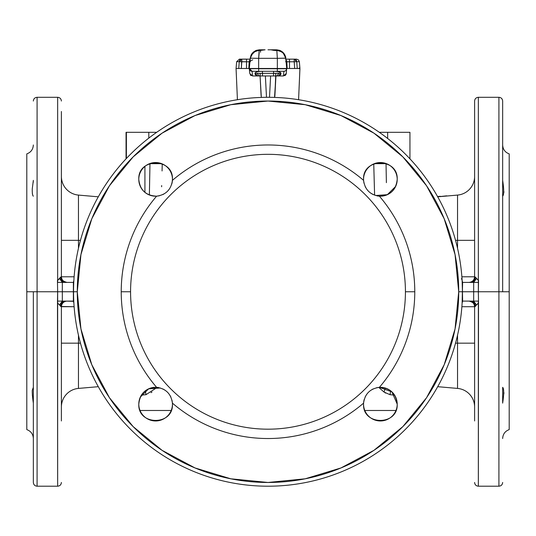 <?xml version="1.0" encoding="UTF-8"?>
<svg xmlns="http://www.w3.org/2000/svg" width="536" height="536" viewBox="0 0 536 536"><rect width="100%" height="100%" fill="white"/><g stroke="black" fill="none" stroke-linecap="round" stroke-linejoin="round"><path stroke-width="0.8" d="M364.795 410.482L395.963 410.482L364.795 410.482M151.976 392.057L151.092 392.654M141.404 395.126L145.986 394.69L157.242 387.381L145.986 394.69L141.404 395.126M171.205 410.482L140.037 410.482M474.608 482.467C474.829 484.738 476.075 485.985 478.347 486.206L478.347 303.095L476.477 304.957L473.677 301.098L478.347 301.098L478.347 303.095L478.514 301.098L478.347 486.206L498.916 486.206L498.916 291.752L502.654 291.752L498.916 291.752L498.916 97.297L498.916 486.206C501.187 485.985 502.433 484.738 502.654 482.467M37.085 291.752L37.085 486.206L37.085 291.752L57.654 291.752L57.654 486.206L57.486 301.098L57.654 303.095L57.654 301.098L62.323 301.098L59.523 304.957L57.654 303.095L61.392 306.706L74.122 306.706L60.823 306.478L59.523 304.957L62.323 301.098L64.166 301.098C62.122 301.922 60.896 303.644 60.474 306.264C60.896 303.644 62.122 301.922 64.166 301.098L57.486 301.098L57.654 291.752L33.346 291.752L37.085 291.752L37.085 97.297L37.085 291.752M61.392 482.467C61.171 484.738 59.925 485.985 57.654 486.206L37.085 486.206C34.813 485.985 33.567 484.738 33.346 482.467L33.346 291.752L26.8 291.752L33.346 291.752M145.303 390.838L145.986 394.69L145.303 390.838M390.014 394.69L390.697 390.838L390.014 394.69L384.024 392.057L385.31 388.044L384.024 392.057L378.758 387.381L384.024 392.057L390.014 394.69L394.597 395.126M478.514 301.098L478.347 291.752L478.514 301.098L473.677 301.098L476.477 304.957L475.177 306.478C474.796 303.215 473.208 301.426 470.427 301.098L471.834 301.098C473.878 301.922 475.104 303.644 475.526 306.264C475.104 303.644 473.878 301.922 471.834 301.098L473.677 301.098L473.677 291.752L498.916 291.752L478.347 291.752L478.548 303.095L474.608 306.706L475.177 306.478L474.608 306.706L474.608 387.3L474.608 343.167L457.543 343.167L457.543 388.419L437.704 386.684M478.514 282.405L478.347 291.752L462.454 291.752L462.575 301.199L463.104 301.098L462.622 301.098L462.454 291.752L473.677 291.752L473.677 282.405L478.347 282.405L473.677 282.405L476.477 278.546L478.548 280.408L478.347 291.752L478.347 97.297L498.916 97.297C501.187 97.519 502.433 98.765 502.654 101.036L502.654 291.752L509.2 291.752L509.2 429.611C505.08 431.158 502.902 434.133 502.654 438.528M455.533 343.167L457.543 343.167L455.533 343.167M502.654 403.139C504.054 393.88 504.054 388.613 502.654 387.334L502.654 403.139M503.907 392.533L503.807 394.02M503.907 191.6L503.813 192.746M502.654 196.169C504.054 194.883 504.054 189.617 502.654 180.364L502.654 196.169M502.654 144.975C502.902 149.37 505.08 152.345 509.2 153.892L509.2 291.752L502.654 291.752M457.543 195.084L437.704 196.819L457.543 195.084A18.7 18.7 0 0 0 474.608 176.458A18.7 18.7 0 0 1 457.543 195.084L457.543 240.329L457.543 195.084M386.027 163.674L386.389 182.655M144.921 166.381L144.921 192.357L144.921 166.381M149.973 163.674L149.37 194.997L149.973 163.674L153.912 163.674M151.038 163.674L152.733 163.674M162.254 163.902L162.06 170.964M161.664 185.556L161.631 186.769M373.867 168.331L374.537 192.846M374.369 186.769L374.336 185.556M383.267 163.674L382.088 163.674M78.457 388.419L98.296 386.684L78.457 388.419L78.457 343.167L80.467 343.167L78.457 343.167L78.457 335.194L78.457 343.167L61.392 343.167L61.392 306.706A5.608 5.608 0 0 1 67 301.098C63.617 301.453 61.747 303.329 61.392 306.706L61.392 343.167L78.457 343.167L78.457 388.419A18.7 18.7 0 0 0 61.392 407.045A18.7 18.7 0 0 1 78.457 388.419M33.346 438.528C33.098 434.133 30.921 431.158 26.8 429.611L26.8 153.892C30.921 152.345 33.098 149.37 33.346 144.975M33.346 403.139C32.549 397.759 32.187 393.471 32.261 390.275L33.346 387.334L32.261 390.275C32.18 393.424 32.542 397.712 33.346 403.139L33.346 403.065M33.252 401.189L33.172 400.412M32.642 396.982L32.334 395.112M32.261 188.92C32.18 193.302 32.542 195.714 33.346 196.169L33.346 196.169C32.549 195.74 32.187 193.329 32.261 188.92L33.346 180.364L32.261 188.92M33.252 182.3L33.346 180.424M32.663 194.669L32.334 193.57M98.296 196.819L78.457 195.084A18.7 18.7 0 0 1 61.392 176.458A18.7 18.7 0 0 0 78.457 195.084L98.296 196.819M385.625 393.096L384.908 392.654M457.543 335.194L457.543 343.167L457.543 335.194M474.608 420.961L474.608 306.706L461.878 306.706L474.608 306.706C474.253 303.329 472.383 301.453 469 301.098C473.04 302.116 474.909 303.986 474.608 306.706L474.608 420.961M457.543 388.419A18.7 18.7 0 0 1 474.608 407.045A18.7 18.7 0 0 0 457.543 388.419L457.543 343.167L474.608 343.167L474.608 306.706M474.608 240.329L455.533 240.329L474.608 240.329L474.608 196.196L474.608 276.79L474.608 101.036L474.608 240.329M374.604 195.171L373.746 163.902M376.533 163.674L377.538 163.674M380.862 163.674L385.431 163.674M155.085 163.674L156.398 163.674M157.169 163.674L158.341 163.674M462.173 302.639A5.608 5.608 0 0 0 462.126 303.095L462.622 301.098L462.126 303.095A194.454 194.454 0 0 1 268 486.206A194.454 194.454 0 0 1 73.874 303.095L73.378 301.098L73.874 303.095L73.378 301.098L73.378 282.405L65.573 282.405L73.378 282.405L73.546 291.752L62.323 291.752L62.323 282.405L64.166 282.405L62.323 282.405L62.323 291.752L57.654 291.752L57.486 282.405L62.323 282.405L59.523 278.546L57.654 280.408L57.654 282.405L57.654 97.297L57.654 280.408L60.474 277.239C60.896 279.859 62.122 281.581 64.166 282.405L65.573 282.405C62.792 282.077 61.205 280.288 60.823 277.018C61.205 280.288 62.792 282.077 65.573 282.405L64.166 282.405C62.122 281.581 60.896 279.859 60.474 277.239L61.392 276.79L74.122 276.79L61.392 276.79L61.392 196.196L61.392 240.329L78.457 240.329L78.457 248.309L78.457 195.084L78.457 240.329L80.467 240.329L61.392 240.329L61.392 276.79L61.392 111.508L61.392 276.79L59.523 278.546L62.323 282.405L57.486 282.405L57.453 280.408L57.654 291.752L62.323 291.752L62.323 301.098L62.323 291.752L73.546 291.752L73.378 301.098L65.573 301.098C62.792 301.426 61.205 303.215 60.823 306.478C61.205 303.215 62.792 301.426 65.573 301.098L64.166 301.098M32.421 395.689L32.683 397.216M33.145 400.238L33.326 402.308M474.608 101.036C474.829 98.765 476.075 97.519 478.347 97.297L478.347 280.408L475.526 277.239C475.104 279.859 473.878 281.581 471.834 282.405L473.677 282.405L471.834 282.405C473.878 281.581 475.104 279.859 475.526 277.239L476.477 278.546L473.677 282.405L473.677 301.098L470.427 301.098C473.208 301.426 474.796 303.215 475.177 306.478M470.427 301.098L463.104 301.098L470.427 301.098M475.526 277.239L474.608 276.79L461.878 276.79L474.608 276.79L475.526 277.239M73.874 303.095A194.454 194.454 0 0 0 268 486.206A194.454 194.454 0 0 0 462.126 303.095L462.622 282.405L470.427 282.405C473.208 282.077 474.796 280.288 475.177 277.018C474.796 280.288 473.208 282.077 470.427 282.405L471.834 282.405M457.543 248.309L457.543 240.329L457.543 248.309M61.392 343.167L61.392 387.3M61.392 420.961L61.392 306.706M65.573 301.098L73.64 301.333M96.781 375.756A190.715 190.715 0 0 1 77.874 306.706L77.874 306.706A190.715 190.715 0 0 0 96.761 375.723M72.896 301.098L73.398 301.132M97.586 377.377A190.715 190.715 0 0 0 458.126 306.706L458.126 306.706A190.715 190.715 0 0 1 396.225 432.927M469 282.405C472.383 282.043 474.253 280.174 474.608 276.79A5.608 5.608 0 0 1 469 282.405M60.823 277.018L61.392 276.79C61.747 280.174 63.617 282.043 67 282.405A5.608 5.608 0 0 1 66.444 282.372M73.546 291.061L73.546 292.442M395.086 433.952A190.715 190.715 0 0 1 97.565 377.337M73.64 282.171L72.896 282.405L73.378 282.405L73.874 280.408L73.378 282.405A5.608 5.608 0 0 0 73.472 282.191M73.546 291.953L73.546 291.752A194.454 194.454 0 0 0 268 486.206A194.454 194.454 0 0 0 462.454 291.752L462.126 280.408L462.622 282.405L462.126 303.095L462.622 301.098M461.503 278.546L462.126 280.408A5.608 5.608 0 0 0 462.173 280.864M73.874 280.408L73.378 282.405M470.427 282.405L463.104 282.405M158.991 387.649A16.83 16.83 0 0 0 138.791 404.131L139.112 400.874M140.332 397.096L148.66 388.808L160.385 387.99M162.844 388.935L165.028 390.181M170.227 395.776L170.837 396.948M171.996 400.245L172.378 402.616M379.361 387.334L391.917 391.876L397.21 404.131A16.83 16.83 0 0 1 380.379 420.961A16.83 16.83 0 0 1 363.582 403.139A146.777 146.777 0 0 1 172.418 403.139A16.83 16.83 0 0 1 155.621 420.961A16.83 16.83 0 0 1 138.791 404.131A16.83 16.83 0 0 1 156.613 387.334C165.865 388.627 171.131 393.893 172.418 403.139L172.425 403.293M363.897 400.761A16.83 16.83 0 0 0 363.582 403.139L363.877 400.828M363.911 400.693L364.239 399.38M365.177 396.915L366.436 394.717M372.004 389.538L373.197 388.915M376.507 387.756L378.905 387.367M462.126 280.408L462.454 291.752A194.454 194.454 0 0 0 268 97.297A194.454 194.454 0 0 0 73.546 291.752L73.546 291.55M172.103 182.743A16.83 16.83 0 0 0 172.418 180.364L172.445 179.372C173.49 157.664 137.752 157.658 138.791 179.372A16.83 16.83 0 0 0 156.613 196.169A16.83 16.83 0 0 1 138.791 179.372A16.83 16.83 0 0 1 155.621 162.542A16.83 16.83 0 0 1 172.445 179.372L172.418 180.364A146.777 146.777 0 0 1 363.582 180.364A16.83 16.83 0 0 1 380.379 162.542A16.83 16.83 0 0 1 397.21 179.372C398.248 157.664 362.517 157.658 363.555 179.372L363.582 180.364C364.869 189.617 370.135 194.89 379.388 196.169A146.777 146.777 0 0 1 414.777 291.752L405.43 291.752A137.43 137.43 0 0 1 268 429.182A137.43 137.43 0 0 1 130.57 291.752A137.43 137.43 0 0 1 268 154.321A137.43 137.43 0 0 1 405.43 291.752A137.43 137.43 0 0 0 268 154.321A137.43 137.43 0 0 0 130.57 291.752A137.43 137.43 0 0 0 268 429.182A137.43 137.43 0 0 0 405.43 291.752L414.777 291.752A146.777 146.777 0 0 1 379.388 387.334A16.83 16.83 0 0 1 397.21 404.131A16.83 16.83 0 0 0 379.388 387.334C370.128 388.62 364.862 393.886 363.582 403.139C364.875 393.886 370.142 388.62 379.388 387.334A146.777 146.777 0 0 0 379.388 196.169C390.121 195.653 396.064 190.059 397.21 179.372L396.888 182.622M462.454 291.752A194.454 194.454 0 0 1 268 486.206A194.454 194.454 0 0 1 73.546 291.752L77.284 291.752A190.715 190.715 0 0 0 268 482.467A190.715 190.715 0 0 0 458.716 291.752L462.454 291.752L458.716 291.752A190.715 190.715 0 0 0 268 101.036A190.715 190.715 0 0 0 77.284 291.752L73.546 291.752A194.454 194.454 0 0 1 268 97.297A194.454 194.454 0 0 1 462.454 291.752M121.223 291.752L130.57 291.752L121.223 291.752A146.777 146.777 0 0 0 156.613 387.334A146.777 146.777 0 0 1 156.613 196.169A146.777 146.777 0 0 0 121.223 291.752M172.418 403.139C171.131 393.88 165.865 388.613 156.613 387.334C145.879 387.843 139.936 393.444 138.791 404.131C137.752 425.839 173.483 425.845 172.445 404.131L172.418 403.139A146.777 146.777 0 0 0 363.582 403.139M172.418 180.364C171.125 189.61 165.859 194.883 156.613 196.169C165.872 194.883 171.138 189.617 172.418 180.364A146.777 146.777 0 0 1 363.582 180.364L363.569 180.056M172.445 179.372L172.116 182.689M172.09 182.81L171.761 184.123M163.922 194.005L162.803 194.588M159.494 195.747L157.095 196.136M156.639 196.169L156.13 196.189M395.668 186.401L387.34 194.695L375.615 195.506M373.157 194.568L370.972 193.322M365.773 187.727L365.163 186.555M364.004 183.258L363.622 180.887M77.284 291.752L80.949 254.546L91.803 218.768L109.424 185.798L133.142 156.894L162.046 133.176L195.017 115.555L230.795 104.701L268 101.036L305.205 104.701L340.983 115.555L373.954 133.176L402.858 156.894L426.576 185.798L444.197 218.768L455.051 254.546L458.716 291.752L455.051 328.957L444.197 364.735L426.576 397.705L402.858 426.609L373.954 450.327L340.983 467.948L305.205 478.802L268 482.467L230.795 478.802L195.017 467.948L162.046 450.327L133.142 426.609L109.424 397.705L91.803 364.735L80.949 328.957L77.284 291.752M138.791 179.372C139.936 190.052 145.879 195.653 156.613 196.169M363.555 404.131C362.51 425.839 398.248 425.845 397.21 404.131C396.064 393.444 390.121 387.85 379.388 387.334M377.009 195.854A16.83 16.83 0 0 0 397.21 179.372A16.83 16.83 0 0 1 379.388 196.169C370.135 194.876 364.869 189.61 363.582 180.364M404.338 132.312L379.314 132.312L409.946 132.312L409.946 158.844M126.389 158.482L126.054 132.312L126.389 158.482L126.389 132.312L156.686 132.312L132.003 132.312M387.649 138.462L387.649 132.312L387.649 138.462M148.807 132.312L148.807 138.107L148.807 132.312M126.054 158.844L126.054 132.312M149.557 163.674L161.678 163.674L158.911 163.674L158.911 162.87L158.911 163.674L149.557 163.674M374.322 163.674L386.443 163.674L377.465 163.674L377.465 162.797L377.465 163.674L374.322 163.674M241.026 59.141L246.607 59.114L239.438 59.141L241.796 59.141L239.438 59.141L241.796 59.141L241.314 68.487L241.796 61.787L246.5 61.787L246.5 59.141L248.503 59.141L241.796 59.141A2.794 2.559 90 0 0 239.25 61.687L241.796 61.787L241.314 68.487L236.061 68.487L237.421 99.716L236.061 68.487L249.106 68.487M261.287 96.842L260.074 75.971L261.106 95.669M274.64 97.103L274.861 96.051M275.102 91.757L275.926 75.971L274.539 97.405M284.918 55.087L285.809 58.33L284.911 55.074L285.809 58.33L286.7 68.487L299.939 68.487L298.579 99.716L299.939 68.487L299.028 68.119L299.061 68.487L295.624 68.487M286.11 61.694L286.834 61.787L287.189 68.487L286.814 68.487M249.89 61.694L250.392 61.687L249.89 61.694M248.939 68.487L249.166 61.787L246.5 61.787L246.5 68.487L246.5 61.787L249.166 61.787L248.892 68.487M286.753 61.747L289.5 61.787L289.5 68.487L289.5 59.141L287.497 59.141L294.204 59.141L289.5 59.141L289.5 61.787L294.204 61.787L294.686 68.487L294.204 61.787L296.75 61.687A2.794 2.559 -90 0 0 294.204 59.141L294.974 59.114M296.562 59.141L294.204 59.141L296.562 59.141L298.478 59.905L299.343 61.687L296.75 61.687L297.239 68.487L286.7 68.487L286.063 61.205L286.7 68.487L286.264 73.425L286.7 68.487L277.346 68.749L286.7 68.487L285.809 58.33L284.931 55.121L282.814 52.247L276.496 49.794L268 49.794M287.062 68.487L286.834 61.787A2.794 2.794 -90 0 0 285.943 59.885A2.794 2.794 90 0 1 286.834 61.787L287.189 68.487L286.834 61.787L285.608 61.687M285.943 59.885A2.794 2.794 90 0 1 286.834 61.787L294.204 61.787L294.204 59.141L296.75 61.687L294.204 61.787L294.204 59.141A2.794 2.559 -90 0 1 294.405 59.148M241.106 59.248A2.794 2.559 90 0 1 241.582 59.154M239.25 61.687L238.761 68.487L239.25 61.687L236.657 61.687L239.25 61.687L241.796 59.141L246.5 59.141L246.5 61.787L240.202 61.7M266.137 68.487L269.863 68.487M260.523 49.794L253.186 52.247L259.504 49.794L259.504 50.31L259.504 49.794L260.523 49.794L260.523 52.247L260.523 49.794L259.504 49.794L265.079 49.794L260.523 50.431M285.708 58.25A2.794 0.342 -5 0 1 285.809 58.33L286.237 63.221L285.809 58.33L286.237 63.221L285.809 58.33L286.237 63.221L285.809 58.33L286.237 63.221L285.809 58.33L284.931 55.121L282.814 52.247L285.809 58.33L284.931 55.121L282.814 52.247L276.496 49.794L275.477 49.794L276.496 49.794L275.477 49.794L276.496 49.794L275.477 49.794L276.496 49.794L276.496 50.31L276.496 49.794L275.31 49.794M276.603 49.794L279.631 50.337L276.63 49.794M283.604 53.071L284.489 54.29M276.543 49.794L279.631 50.337M286.164 70.129L286.673 68.749L286.264 73.425L286.7 68.487L285.809 58.324L284.931 55.121L282.814 52.247L276.496 49.794L282.814 52.247L284.931 55.121L282.814 52.247L284.931 55.121L282.814 52.247L284.931 55.121L285.809 58.33L284.931 55.121L282.814 52.247L284.931 55.121L285.835 58.645L284.931 55.121L282.814 52.247L276.496 49.794L279.571 50.317M285.634 58.082L285.695 58.136C286.043 56.595 284.676 54.458 281.601 51.731L276.831 50.31L273.956 50.411L270.921 49.794L275.477 50.531L275.477 49.794L275.477 50.531L276.831 50.531L277.346 58.33L258.654 58.33L259.169 52.763M271.276 49.821A2.794 2.412 90 0 0 271.27 49.821L276.831 50.31M264.73 49.821A2.794 2.412 -90 0 0 264.724 49.821L265.079 49.794M251.525 54.277L252.396 53.071L251.069 55.121L250.191 58.33L251.069 55.121L253.186 52.247L259.504 49.794M259.458 49.794L256.369 50.337M251.069 55.121L253.186 52.247L251.069 55.121L250.191 58.33L251.069 55.108L253.186 52.247L250.191 58.324L251.069 55.121L250.191 58.33L252.959 52.468M253.374 52.086L255.92 50.505M256.262 50.371L259.424 49.794M280.375 50.639L282.707 52.16M275.477 49.794L282.814 52.247L275.477 49.794M285.835 58.645L286.264 63.556L285.835 58.645A2.794 0.342 175 0 0 285.742 58.571L286.264 63.556L285.742 58.585L284.716 55.141M285.809 58.33L285.809 58.33C285.32 54.531 283.316 51.892 279.799 50.397M284.784 75.65L286.264 73.425A2.794 2.794 90 0 1 284.784 75.65A2.794 2.794 -90 0 0 286.264 73.425L283.484 75.971L286.264 73.425L286.7 68.487L258.654 68.487L258.654 58.33L250.345 58.203L258.654 58.33L258.654 68.487L249.3 68.487L250.191 58.33A2.794 0.342 5 0 1 250.292 58.25L249.3 68.487L249.736 73.425L252.516 75.971L252.114 71.295A2.794 2.794 90 0 1 249.327 68.749L277.346 68.487L258.654 68.749L258.654 71.295L252.108 71.295L262.379 71.295L262.486 73.325L262.379 71.295C257.836 71.422 255.377 72.045 255.009 73.184C255.384 72.045 257.836 71.415 262.379 71.295L252.114 71.295L258.654 71.295L258.654 68.749L286.673 68.749A2.794 2.794 90 0 1 283.892 71.295L285.199 70.973M284 54.042L282.733 52.722L284.73 55.161L285.655 58.203L277.346 58.33L277.346 68.487L277.346 58.33L285.695 58.143M276.844 50.531L277.655 50.565L276.844 50.531L277.346 58.33L258.654 58.33L259.169 50.531L257.555 50.686M278.452 50.686L279.986 51.128L278.452 50.686M279.986 51.128L282.552 52.575M281.789 52.032L280.864 51.51M250.305 58.524L250.366 58.082M254.707 51.737L251.27 55.168L253.267 52.722L256.014 51.128M259.169 50.531L260.523 50.31M280.851 73.352L278.197 75.971L283.484 75.971A2.794 2.707 -175 0 1 283.477 75.971L283.886 71.295L277.346 71.295L277.346 68.749L277.346 71.295L258.654 71.295L273.621 71.295C278.164 71.422 280.623 72.052 280.991 73.184L273.514 73.325L273.621 71.295L273.514 73.325L255.149 73.352M251.15 75.609A2.794 2.794 90 0 1 250.198 74.732M260.208 73.425L260.074 75.971L260.697 75.971L257.803 75.971L255.015 73.325C254.922 74.611 255.853 75.496 257.803 75.971L252.516 75.971L257.803 75.971M275.792 73.425L274.894 95.669L275.926 75.971L270.62 75.971L269.507 97.304L270.62 75.971M277.916 71.295L277.346 71.295L277.916 71.295M250.258 58.585L249.937 61.205L252.717 59.831L249.937 61.205L250.258 58.571A2.794 0.342 -175 0 0 250.165 58.645L250.191 58.33M280.75 74.296L280.308 75M278.197 75.971L279.705 75.971L278.197 75.971C280.147 75.496 281.078 74.611 280.985 73.325L280.991 73.184C280.623 72.045 278.164 71.422 273.621 71.295L283.886 71.295L283.477 75.971L273.514 75.971L273.514 73.325L274.841 73.352M277.749 73.385L278.794 73.385L276.824 75.971L278.794 73.385L279.671 73.378M261.159 73.352L273.514 73.325L273.514 75.971L262.486 75.971L262.486 73.325L262.486 75.971L260.697 75.971L277.836 75.971M256.329 73.378L257.206 73.385L259.176 75.971L257.206 73.385L258.252 73.385M285.695 58.524L286.057 61.205M285.996 60.648L285.802 59.335M294.686 68.447L294.204 61.828M239.86 68.487L240.376 68.487M296.14 68.487L296.75 68.487M296.247 61.687L299.343 61.687L299.905 68.119L299.061 68.119L299.061 68.487L299.061 68.119L299.939 68.119L298.579 99.716M258.164 75.971L260.697 75.971M250.741 70.94L252.108 71.295L252.523 75.971L249.736 73.425L249.327 68.755A2.794 2.794 -90 0 0 252.108 71.295L250.727 70.933M262.486 75.971L260.074 75.971M280.341 74.96L280.73 74.35M249.783 70.055L249.327 68.782L249.783 70.055M252.108 71.295L249.3 68.487L238.761 68.487M285.695 58.136L285.742 58.585M285.206 70.966L283.892 71.295A2.794 2.794 -90 0 0 286.673 68.749L286.157 70.136M285.655 58.203L285.708 58.645M282.814 52.247L276.496 49.794M260.69 49.875L260.094 49.815M250.66 56.642L251.27 55.168M241.796 61.633L241.796 60.414M241.642 59.148L241.274 59.201M295.678 59.65L294.244 59.141M250.057 59.885A2.794 2.794 -90 0 0 249.166 61.787A2.794 2.794 90 0 1 250.057 59.885M248.503 59.141L250.352 59.141M241.796 61.787L241.796 59.141M285.648 59.141L287.497 59.141M265.38 75.971L266.493 97.304L265.38 75.971M276.824 75.971L275.926 75.971M297.239 68.487L296.75 61.687M446.709 195.834L437.704 196.812C449.443 195.787 449.443 195.787 437.704 196.812M437.557 196.545L440.398 196.297L437.557 196.545M61.392 101.036C61.171 98.765 59.925 97.519 57.654 97.297L37.085 97.297C34.813 97.519 33.567 98.765 33.346 101.036M462.36 301.333L463.104 301.098M61.392 276.79C61.091 279.517 62.96 281.387 67 282.405M239.438 59.141L236.657 61.687L236.061 68.487L237.421 99.716M249.166 61.787L248.805 68.588M250.305 58.136L252.778 53.004C255.92 50.759 258.05 49.861 259.169 50.31M249.3 68.487L250.218 58.022"/></g></svg>
